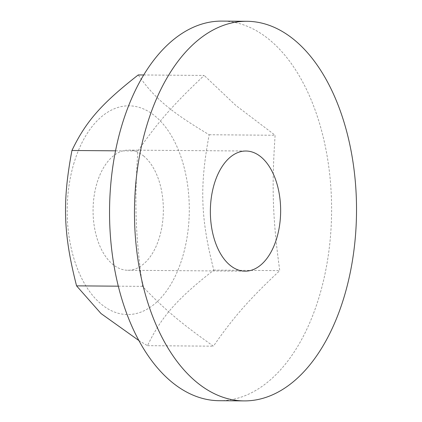 <?xml version="1.0" encoding="UTF-8"?>
<svg xmlns="http://www.w3.org/2000/svg" width="422" height="422" viewBox="0 0 422 422"><rect width="100%" height="100%" fill="white"/><g stroke="black" fill="none" stroke-linecap="round" stroke-linejoin="round"><path stroke-width="0.32" stroke-dasharray="2.11 1.58" d="M73.65 164.179A104.366 61.053 -89.6 0 1 179.218 152.068A104.366 61.053 -89.6 0 1 131.769 314.321A104.366 61.053 -89.6 0 1 73.65 164.179M138.775 340.464L147.5 345.671C161.389 316.695 176.987 298.918 213.806 270.117C200.571 218.264 199.479 186.424 209.18 134.745C170.588 111.788 153.903 97.714 138.247 74.931M143.775 74.974L204.19 75.443C173.511 104.292 157.912 122.063 137.883 150.997C134.328 202.718 135.415 234.563 142.509 286.369C164.311 309.199 180.996 323.268 213.442 346.182C233.471 317.249 249.07 299.478 279.749 270.629C272.654 218.823 271.568 186.978 275.123 135.256L235.703 105.321L204.19 75.443M209.18 134.745L275.123 135.256M115.559 150.823L137.883 150.997M143.981 156.267A60.077 35.142 90.4 0 0 128.678 150.111A60.077 35.142 90.4 0 0 93.072 209.919A60.077 35.142 90.4 0 0 127.75 270.265A60.077 35.142 90.4 0 0 162.359 223.918A60.077 35.142 90.4 0 0 143.981 156.267M118.271 286.179L142.509 286.369M213.806 270.117L279.749 270.629M147.5 345.671L213.442 346.182M219.108 400.705A189.81 111.028 90.4 0 0 328.453 254.276A189.81 111.028 90.4 0 0 270.397 40.538A189.81 111.028 90.4 0 0 222.046 21.1M128.678 150.111L245.968 151.018M127.75 270.265L245.04 271.172"/><path stroke-width="0.63" d="M143.775 74.974L138.247 74.931C101.422 103.733 85.824 121.51 71.94 150.485C62.24 202.164 63.332 234.004 76.567 285.858L101.011 313.546L138.775 340.464M71.94 150.485L115.559 150.823M261.271 157.174A60.077 35.142 -89.6 0 1 279.649 224.826A60.077 35.142 -89.6 0 1 245.04 271.172A60.077 35.142 -89.6 0 1 210.362 210.826A60.077 35.142 -89.6 0 1 245.968 151.018A60.077 35.142 -89.6 0 1 261.271 157.174M76.567 285.858L118.271 286.179M246.97 21.295L222.046 21.1A189.81 111.028 90.4 0 0 109.551 210.045A189.81 111.028 90.4 0 0 219.108 400.705L244.032 400.9A189.81 111.028 90.4 0 0 353.378 254.471A189.81 111.028 90.4 0 0 295.321 40.734A189.81 111.028 90.4 0 0 246.97 21.295A189.81 111.028 90.4 0 0 134.476 210.235A189.81 111.028 90.4 0 0 244.032 400.9"/></g></svg>
